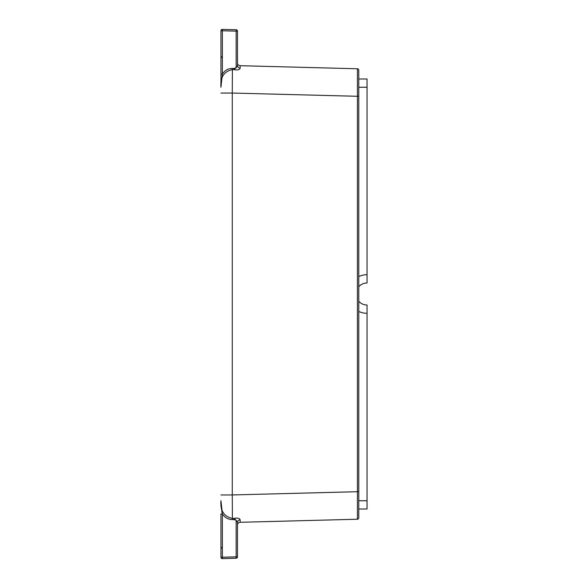 <?xml version="1.0" encoding="UTF-8"?>
<svg xmlns="http://www.w3.org/2000/svg" width="588" height="588" viewBox="0 0 588 588"><rect width="100%" height="100%" fill="white"/><g stroke="black" fill="none" stroke-linecap="round" stroke-linejoin="round"><path stroke-width="0.88" d="M358.783 286.709C361.003 284.283 363.759 283.041 367.052 282.975C363.759 283.041 361.003 284.283 358.783 286.709A11.025 11.025 0 0 1 367.052 282.975L367.052 78.983L358.783 78.983M367.052 305.025A11.025 11.025 0 0 1 358.783 301.291C361.003 303.717 363.759 304.959 367.052 305.025L367.052 500.748L358.783 500.748M358.783 509.017L367.052 509.017L358.783 509.017L367.052 509.017L367.052 500.748M233.884 68.443L232.385 68.406C228.056 68.524 224.719 70.428 222.367 74.11L222.367 30.774L220.948 30.774L220.948 87.252C220.169 77.293 223.977 71.405 232.37 69.575L233.87 69.619L236.148 67.745L233.884 68.443L233.87 69.619C237.449 70.31 239.544 69.825 240.147 68.157L240.176 65.702L357.438 68.774L357.438 519.226A1.382 1.382 0 0 0 358.783 517.852A1.382 1.382 0 0 1 357.438 519.226L240.176 522.298A2.756 2.756 0 0 0 237.486 525.055A2.756 2.756 0 0 1 240.176 522.298L240.147 519.843C239.536 518.168 237.449 517.683 233.87 518.381L233.884 519.557L236.148 520.255L233.87 518.381L232.37 518.425C223.977 516.595 220.162 510.707 220.948 500.748L220.948 500.785M237.486 522.357L237.486 556.858L236.148 556.858L236.148 520.255L237.486 522.357A2.756 2.514 -0 0 1 240.147 519.843M237.486 65.658L237.486 31.142L236.148 31.142L236.148 67.745L237.486 65.65A2.756 2.514 180 0 0 240.147 68.157M233.884 519.557L232.385 519.594C228.056 519.476 224.719 517.572 222.367 513.89L220.948 513.89L220.948 557.226L222.367 557.226L222.367 513.89L220.948 500.77M358.783 517.852A1.382 1.382 0 0 1 357.438 519.226A1.382 1.382 0 0 0 358.783 517.852L358.783 70.148A1.382 1.382 0 0 0 357.438 68.774A1.382 1.382 0 0 1 358.783 70.148A1.382 1.382 0 0 0 357.438 68.774L240.176 65.702A2.756 2.756 0 0 1 237.486 62.945M220.948 87.068L222.367 74.11L220.948 74.11M237.486 31.142A1.382 1.382 0 0 0 236.148 29.76L236.148 31.142L222.367 30.774L222.367 29.4L236.148 29.76L222.367 29.4A1.382 1.382 0 0 0 220.948 30.774M222.367 558.6L236.148 558.24L222.367 558.6A1.382 1.382 0 0 1 220.948 557.226A1.382 1.382 0 0 0 222.367 558.6L222.367 557.226L236.148 556.858L236.148 558.24A1.382 1.382 0 0 0 237.486 556.858M221.088 506.018L222.066 512.692M220.948 93.051L232.267 93.051L232.385 68.406M220.948 494.949L232.267 494.949L232.267 93.051L358.783 96.329M232.385 519.594L232.267 494.949L358.783 491.671M358.783 87.252L367.052 87.252M367.052 274.706A19.294 19.294 0 0 0 358.783 276.566M358.783 311.434A19.294 19.294 0 0 0 367.052 313.294M222.213 56.823C222.021 56.47 221.595 56.926 220.948 58.197C221.595 56.926 222.021 56.47 222.213 56.823M222.213 547.501C221.882 547.207 221.463 547.671 220.948 548.876"/></g></svg>
